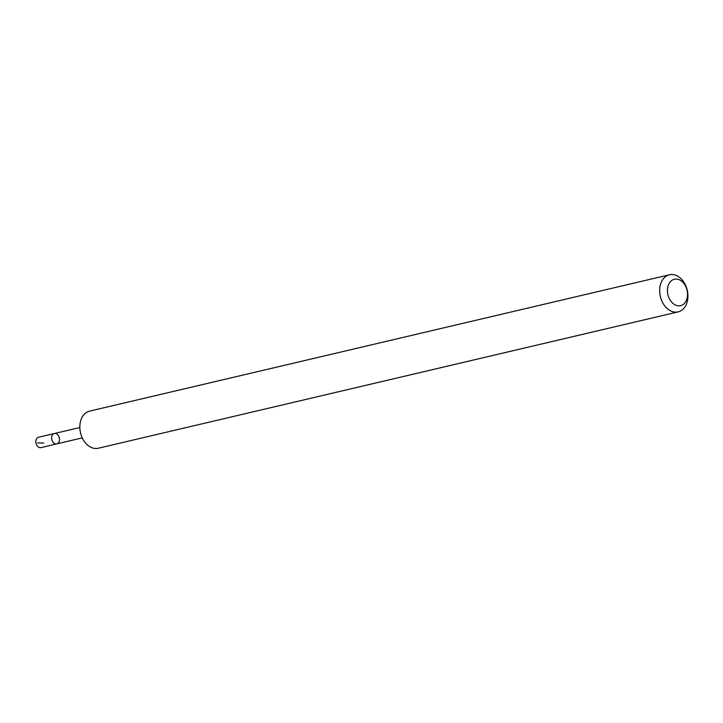 <?xml version="1.0" encoding="UTF-8"?>
<svg xmlns="http://www.w3.org/2000/svg" width="723" height="723" viewBox="0 0 723 723"><rect width="100%" height="100%" fill="white"/><g stroke="black" fill="none" stroke-linecap="round" stroke-linejoin="round"><path stroke-width="1.08" d="M51.92 440A5.323 3.859 -103.2 0 1 54.352 433.52A5.323 3.859 -103.2 0 1 59.322 437.822A5.323 3.859 -103.2 0 1 56.792 443.886A5.323 3.859 -103.2 0 1 51.92 440A5.323 3.859 -103.2 0 1 54.352 433.52L38.581 437.216A5.341 3.868 76.8 0 0 36.15 443.705A5.341 3.868 76.8 0 0 41.03 447.609L56.792 443.886A5.323 3.859 -103.2 0 1 51.92 440M669.435 274.767L89.589 411.125A19.06 13.8 76.8 0 0 80.515 432.833A19.06 13.8 76.8 0 0 98.319 448.233L678.165 311.875A19.06 13.8 76.8 0 0 686.85 288.694A19.06 13.8 76.8 0 0 669.435 274.767A19.06 13.8 76.8 0 0 660.361 296.484A19.06 13.8 76.8 0 0 678.165 311.875M686.778 289.164A13.556 9.824 76.8 0 0 669.516 282.856A13.556 9.824 76.8 0 0 676.195 305.341A13.556 9.824 76.8 0 0 686.778 289.164M43.76 443.063L37.65 442.919M79.837 427.546L54.352 433.52M82.268 437.876L56.792 443.886"/></g></svg>
